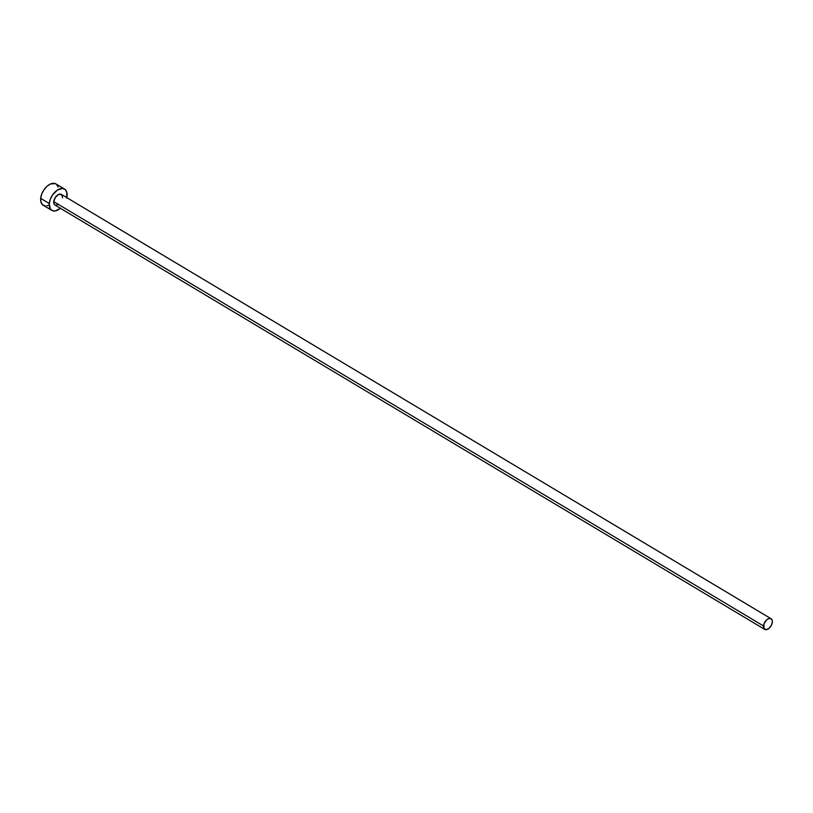 <?xml version="1.0" encoding="UTF-8"?>
<svg xmlns="http://www.w3.org/2000/svg" width="813" height="813" viewBox="0 0 813 813"><rect width="100%" height="100%" fill="white"/><g stroke="black" fill="none" stroke-linecap="round" stroke-linejoin="round"><path stroke-width="1.22" d="M58.536 204.581L55.284 205.211L54.197 204.256L53.739 201.624A6.209 3.648 120.9 0 0 54.989 205.059L764.708 629.384A6.209 3.648 -59.1 0 1 763.458 625.949L53.739 201.624L55.396 197.305L58.688 194.409L61.676 194.632L62.611 197.844M771.08 618.734L61.361 194.409A6.209 3.648 120.9 0 0 56.727 195.75A6.209 3.648 120.9 0 0 53.739 201.624L763.458 625.949A6.209 3.648 -59.1 0 1 766.446 620.075A6.209 3.648 -59.1 0 1 771.08 618.734A6.209 3.648 -59.1 0 1 772.34 622.169A6.209 3.648 -59.1 0 1 769.352 628.043A6.209 3.648 -59.1 0 1 764.708 629.384M64.542 189.073L55.924 183.921A12.419 7.297 120.9 0 0 46.656 186.604A12.419 7.297 120.9 0 0 40.68 198.352A12.419 7.297 120.9 0 0 43.18 205.232L51.808 210.384A12.419 7.297 -59.1 0 1 49.298 203.514L40.68 198.352L49.298 203.514A12.419 7.297 -59.1 0 1 55.274 191.756A12.419 7.297 -59.1 0 1 64.542 189.073A12.419 7.297 -59.1 0 1 67.052 195.953A12.419 7.297 -59.1 0 1 66.788 197.65M60.416 208.301A12.419 7.297 -59.1 0 1 51.808 210.384M66.676 198.108L66.768 192.173L65.172 189.541L62.52 188.453L57.449 190.029L52.621 194.876L50.365 199.144L49.298 203.514L50.223 208.789L52.388 210.679L55.436 210.913L60.619 208.118M55.335 183.626L50.579 183.931L47.103 186.187L44.004 189.724L41.748 193.992L40.68 198.352L40.965 202.142L42.55 204.774L45.213 205.862M46.819 205.76L48.526 205.222M58.15 187.02L56.554 184.378M772.34 622.169L772.198 620.278L770.785 618.581L768.407 618.734L766.669 619.862L763.996 623.764L763.925 628.591L766.527 629.648L769.118 628.256L771.303 625.451L772.34 622.169"/></g></svg>
